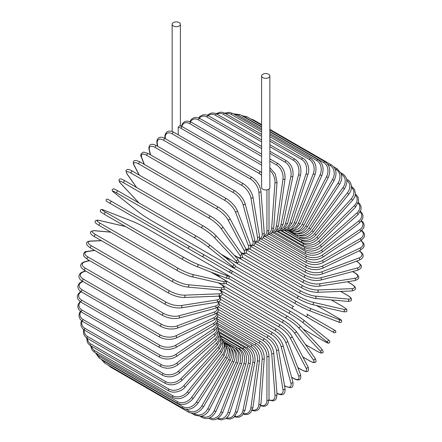 <?xml version="1.0" encoding="UTF-8"?>
<svg xmlns="http://www.w3.org/2000/svg" width="442" height="442" viewBox="0 0 442 442"><rect width="100%" height="100%" fill="white"/><g stroke="black" fill="none" stroke-linecap="round" stroke-linejoin="round"><path stroke-width="0.66" d="M252.15 285.399A1.216 0.702 -60 0 1 252.133 285.388L330.218 330.472A1.216 0.702 120 0 0 330.229 330.478L212.16 262.31L334.274 332.809L335.892 332.323C335.29 329.533 336.467 331.66 333.699 329.671L333.699 329.671A1.216 0.995 120 0 1 332.483 331.782L305.731 316.334A1.216 0.995 120 0 0 306.947 314.223L333.699 329.671L306.947 314.223M293.731 306.599L231.619 270.736L293.731 306.599A1.216 0.702 120 0 0 292.516 307.3A1.216 0.702 120 0 0 292.516 308.704L214.431 263.62A1.216 0.702 120 0 1 214.403 263.603M178.214 127.357L179.618 125.71L182.563 126.826A1.216 0.702 -60 0 0 181.629 127.152A1.216 0.702 -60 0 0 181.098 128.373A10.945 6.321 -120 0 0 178.214 127.357L178.214 134.827M173.358 22.619A4.133 2.387 0 0 0 172.148 24.304A4.133 2.387 0 0 0 174.7 26.509A4.133 2.387 0 0 0 179.203 25.995A4.133 2.387 0 0 0 180.413 24.304A4.133 2.387 0 0 0 177.861 22.1A4.133 2.387 0 0 0 173.358 22.619M261.587 75.941L261.587 187.557A4.133 2.387 0 0 0 264.139 189.767A4.133 2.387 0 0 0 268.642 189.248A4.133 2.387 0 0 0 269.852 187.557L269.852 75.941A4.133 2.387 0 0 0 267.3 73.737A4.133 2.387 0 0 0 262.797 74.256A4.133 2.387 0 0 0 261.587 75.941A4.133 2.387 0 0 0 264.139 78.146A4.133 2.387 0 0 0 268.642 77.632A4.133 2.387 0 0 0 269.852 75.941M188.651 248.736L110.566 203.651A1.216 0.702 -60 0 1 110.566 202.248A1.216 0.702 -60 0 1 111.782 201.546L189.867 246.63A1.216 0.702 120 0 0 188.651 247.332A1.216 0.702 120 0 0 188.651 248.736L201.867 256.366A1.216 0.995 -60 0 0 203.082 254.26L231.575 270.708M228.619 271.813L201.867 256.366L228.619 271.813A1.216 0.995 -60 0 0 229.84 269.708L231.625 270.742C232.52 272.206 232.105 272.902 230.392 272.836L228.619 271.813M110.566 203.651L226.354 270.504A1.216 0.702 120 0 0 226.365 270.51L148.269 225.42A1.216 0.702 120 0 0 148.285 225.431M217.541 316.632L260.653 341.517C265.736 345.009 268.521 349.826 269.001 355.976L269.001 399.673A1.216 0.702 180 0 1 268.25 400.319A1.216 0.702 180 0 1 266.924 400.165L266.924 356.473A10.945 6.321 -120 0 0 259.183 343.069L217.586 319.052M260.763 405.358A10.945 6.321 -120 0 0 266.924 400.165M260.653 341.517A1.216 0.702 120 0 0 259.714 341.843A1.216 0.702 120 0 0 259.183 343.069M269.001 355.976A1.216 0.702 180 0 1 268.25 356.628A1.216 0.702 180 0 1 266.924 356.473M268.99 400.154L273.079 400.922L274.902 400.225L276.272 398.739L277.046 394.524A1.216 0.762 175.5 0 1 276.327 395.292A1.216 0.762 175.5 0 1 274.974 395.198L271.681 353.578A10.945 5.746 -124.2 0 0 263.266 340.594L217.823 314.356M269.001 399.789A10.945 5.746 -124.2 0 0 274.974 395.198M277.046 394.524L273.747 352.898A1.216 0.762 175.5 0 1 273.029 353.666A1.216 0.762 175.5 0 1 271.681 353.578M273.747 352.898C272.841 347.058 269.835 342.412 264.73 338.959A1.216 0.702 120 0 0 263.758 339.323A1.216 0.702 120 0 0 263.266 340.594M276.819 393.402C281.211 395.474 285.604 395.828 285.024 388.59A1.216 0.812 170.5 0 1 284.35 389.479A1.216 0.812 170.5 0 1 282.974 389.452L276.405 350.219A10.945 5.127 -128 0 0 267.322 337.721L218.414 309.488M276.941 393.209A10.945 5.127 -128 0 0 282.974 389.452M285.024 388.59L278.449 349.351A1.216 0.812 170.5 0 1 277.78 350.246A1.216 0.812 170.5 0 1 276.405 350.219M278.449 349.351C277.117 343.865 273.891 339.417 268.775 336.008A1.216 0.702 120 0 0 267.769 336.412A1.216 0.702 120 0 0 267.322 337.721M284.526 385.634L285.123 385.982A1.216 0.702 120 0 0 285.344 386.297L290.057 387.673C292.505 387.838 293.438 385.921 292.864 381.921A1.216 0.862 165 0 1 292.256 382.932A1.216 0.862 165 0 1 290.858 382.971L281.062 346.423A10.945 4.47 -131.6 0 0 271.322 334.478L219.354 304.477M285.123 385.982A10.945 4.47 -131.6 0 0 290.858 382.971M292.864 381.921L283.068 345.368A1.216 0.862 165 0 1 282.466 346.379A1.216 0.862 165 0 1 281.062 346.423M283.068 345.368C281.322 340.268 277.885 336.036 272.758 332.688A1.216 0.702 120 0 0 271.719 333.13A1.216 0.702 120 0 0 271.322 334.478M291.576 377.114L293.471 378.208A1.216 0.702 120 0 0 293.67 378.457C295.814 379.695 297.577 380.159 298.952 379.844C300.659 379.755 301.173 377.998 300.51 374.562A1.216 0.901 158.9 0 1 299.985 375.694A1.216 0.901 158.9 0 1 298.565 375.805L285.626 342.219A10.945 3.779 -134.9 0 0 275.233 330.881L220.63 299.356M293.471 378.208A10.945 3.779 -134.9 0 0 298.565 375.805M300.51 374.562L287.565 340.975A1.216 0.901 158.9 0 1 287.046 342.108A1.216 0.901 158.9 0 1 285.626 342.219M287.565 340.975C285.41 336.29 281.775 332.307 276.653 329.025A1.216 0.702 120 0 0 275.581 329.505A1.216 0.702 120 0 0 275.233 330.881M297.82 367.589L301.571 369.755A1.216 0.702 120 0 0 301.742 369.937C308.057 373.324 309.544 371.247 307.892 366.578A1.216 0.934 152.2 0 1 307.483 367.821A1.216 0.934 152.2 0 1 306.035 368.015L290.046 337.644A10.945 3.055 -138.1 0 0 279.035 326.964L222.215 294.162M301.571 369.755A10.945 3.055 -138.1 0 0 306.035 368.015M307.892 366.578L291.902 336.207A1.216 0.934 152.2 0 1 291.488 337.456A1.216 0.934 152.2 0 1 290.046 337.644M280.593 325.224A1.216 0.702 120 0 0 280.421 325.041A1.216 0.702 120 0 0 279.322 325.566A1.216 0.702 120 0 0 279.035 326.964M302.798 356.898L309.35 360.683A1.216 0.702 120 0 0 309.488 360.81A1.216 0.702 120 0 0 309.671 360.865M302.836 356.97L309.488 360.81C314.268 363.357 314.024 362.44 315.102 362.346C316.395 362.142 316.345 360.7 314.958 358.02A1.216 0.961 144.9 0 1 313.218 359.644L294.3 332.732A10.945 2.315 -141.2 0 0 282.692 322.754L224.077 288.919M309.35 360.683A10.945 2.315 -141.2 0 0 313.218 359.644M314.958 358.02L296.041 331.102A1.216 0.961 144.9 0 1 294.3 332.732M284.178 320.903A1.216 0.702 120 0 0 284.046 320.776A1.216 0.702 120 0 0 282.913 321.345A1.216 0.702 120 0 0 282.692 322.754M305.505 344.567L316.754 351.064A1.216 0.702 120 0 0 316.853 351.141A1.216 0.702 120 0 0 316.969 351.186M321.467 348.821A1.216 0.978 137 0 1 320.058 350.771L298.35 327.511A10.945 1.553 -144.2 0 0 286.173 318.284L226.171 283.642M316.754 351.064A10.945 1.553 -144.2 0 0 320.058 350.771M305.527 344.6L316.853 351.141C322.583 354.125 320.953 352.871 322.478 352.821C323.677 352.55 323.4 351.263 321.649 348.97L299.947 325.704C296.704 322.456 292.549 319.306 287.488 316.257A1.216 0.702 120 0 1 287.582 316.334A10.945 1.553 35.8 0 1 299.759 325.561A1.216 0.978 137 0 1 298.35 327.511M222.575 278.78L287.488 316.257A1.216 0.702 120 0 0 286.322 316.87A1.216 0.702 120 0 0 286.173 318.284M303.035 329.019L323.732 340.964A1.216 0.702 120 0 0 323.782 341.003C330.472 344.5 327.632 343.069 329.627 342.572C330.213 341.638 329.644 340.611 327.914 339.495A1.216 0.989 128.6 0 1 326.494 341.462L302.173 322.03A10.945 0.779 -147.1 0 0 289.455 313.588L228.42 278.349M327.809 339.423A1.216 0.989 128.6 0 1 327.914 339.495L303.588 320.063A1.216 0.989 128.6 0 1 302.173 322.03M323.732 340.964A10.945 0.779 -147.1 0 0 326.494 341.462M216.315 274.173L220.807 277.758M225.155 273.659L290.726 311.516A1.216 0.702 120 0 1 290.775 311.555A10.945 0.779 32.9 0 1 303.488 319.997A1.216 0.989 128.6 0 1 303.588 320.063C300.052 317.339 295.764 314.494 290.726 311.516A1.216 0.702 120 0 0 289.532 312.174A1.216 0.702 120 0 0 289.455 313.588M225.619 273.935L290.67 311.494M210.375 261.277L212.16 262.31A1.216 0.995 -60 0 0 212.16 262.31L252.133 285.388M235.398 266.266L296.433 301.505A10.945 0.779 27.1 0 0 310.102 308.295L339.091 319.643A1.216 0.989 111.4 0 1 338.091 321.859C339.931 322.793 341.102 322.776 341.622 321.804C341.053 319.826 343.716 321.572 337.334 317.522A1.216 0.702 120 0 0 337.279 317.5L316.588 305.549M339.091 319.643A10.945 0.779 27.1 0 0 337.279 317.5M310.102 308.295A1.216 0.989 111.4 0 1 309.107 310.505L338.091 321.859A1.216 0.989 111.4 0 1 337.986 321.804M295.223 303.604L230.028 265.962M217.166 258.537A1.216 0.702 120 0 0 217.188 258.553L295.273 303.637C300.367 306.516 304.98 308.803 309.107 310.505A1.216 0.989 111.4 0 1 308.997 310.455A10.945 0.779 -152.9 0 1 295.328 303.665A1.216 0.702 120 0 1 295.273 303.637A1.216 0.702 120 0 1 295.245 302.278A1.216 0.702 120 0 1 296.433 301.505M231.089 259.973L225.735 257.874M216.845 258.36L217.188 258.553A1.216 0.702 120 0 0 217.21 258.564M342.749 306.533A1.216 0.702 120 0 0 342.649 306.455A1.216 0.702 120 0 0 342.533 306.411L331.285 299.914M238.857 261.67L298.858 296.311A10.945 1.553 24.2 0 0 312.942 302.245L343.937 309.411A10.945 1.553 24.2 0 0 342.533 306.411M343.937 309.411A1.216 0.978 103 0 1 343.169 311.698C346.031 312.063 347.285 311.66 346.92 310.488C346.202 309.14 348.097 309.925 342.649 306.455L331.323 299.914M311.953 304.444A10.945 1.553 -155.8 0 1 297.875 298.51A1.216 0.702 120 0 1 297.759 298.466A1.216 0.702 120 0 1 297.709 297.151A1.216 0.702 120 0 1 298.858 296.311M312.942 302.245A1.216 0.978 103 0 1 312.174 304.532L343.169 311.698M347.484 295.372A1.216 0.702 120 0 0 347.34 295.239A1.216 0.702 120 0 0 347.163 295.184L340.611 291.405M242.376 257.222L300.991 291.063A10.945 2.315 21.2 0 0 315.433 296.129L348.202 299.057A10.945 2.315 21.2 0 0 347.163 295.184M348.202 299.057A1.216 0.961 95.1 0 1 347.666 301.378C350.677 301.24 351.948 300.56 351.484 299.339C351.025 298.356 351.937 298.107 347.34 295.239L340.688 291.4M315.433 296.129A1.216 0.961 95.1 0 1 314.892 298.449L347.666 301.378M300.991 291.063A1.216 0.702 120 0 0 299.875 291.958A1.216 0.702 120 0 0 299.952 293.223L305.941 296.041L314.892 298.449M245.99 252.99L302.809 285.792A10.945 3.055 18.1 0 0 317.56 289.985L351.854 288.654A1.216 0.934 87.8 0 1 352.412 290.002A1.216 0.934 87.8 0 1 351.539 290.98C356.412 290.074 357.462 287.748 351.373 283.968A1.216 0.702 120 0 0 351.13 283.913L347.384 281.747M351.854 288.654A10.945 3.055 18.1 0 0 351.13 283.913M317.56 289.985A1.216 0.934 87.8 0 1 318.118 291.333A1.216 0.934 87.8 0 1 317.245 292.311L351.539 290.98M302.809 285.792A1.216 0.702 120 0 0 301.737 286.736A1.216 0.702 120 0 0 301.836 287.957C307.168 290.775 312.306 292.228 317.245 292.311M249.691 249.017L304.3 280.543A10.945 3.779 14.9 0 0 319.312 283.869L354.871 278.283A1.216 0.901 81.1 0 1 355.484 279.571A1.216 0.901 81.1 0 1 354.766 280.587C358.07 279.449 359.335 278.123 358.556 276.604C358.142 275.25 356.865 273.957 354.716 272.725A1.216 0.702 120 0 0 354.401 272.675L352.506 271.576M354.871 278.283A10.945 3.779 14.9 0 0 354.401 272.675M319.312 283.869A1.216 0.901 81.1 0 1 319.925 285.156A1.216 0.901 81.1 0 1 319.207 286.173L354.766 280.587M304.3 280.543A1.216 0.702 120 0 0 303.278 281.532A1.216 0.702 120 0 0 303.4 282.698C308.803 285.493 314.074 286.648 319.207 286.173M253.487 245.354L305.455 275.355A10.945 4.47 11.6 0 0 320.671 277.819L357.219 268.029A1.216 0.862 75 0 1 357.887 269.261A1.216 0.862 75 0 1 357.313 270.289C361.064 268.791 362.258 267.018 360.893 264.985L357.34 261.592A1.216 0.702 120 0 0 356.959 261.553L356.363 261.211M357.219 268.029A10.945 4.47 11.6 0 0 356.959 261.553M320.671 277.819A1.216 0.862 75 0 1 321.334 279.051A1.216 0.862 75 0 1 320.765 280.084L357.313 270.289M305.455 275.355A1.216 0.702 120 0 0 304.488 276.377A1.216 0.702 120 0 0 304.626 277.499C310.091 280.256 315.466 281.118 320.765 280.084M257.36 242.034L306.267 270.266A10.945 5.127 8 0 0 321.627 271.885L358.893 257.962A10.945 5.127 8 0 0 359.131 250.857M358.893 257.962A1.216 0.812 69.5 0 1 359.606 259.139A1.216 0.812 69.5 0 1 359.169 260.161C365.727 257.051 363.225 253.426 359.236 250.653M321.627 271.885A1.216 0.812 69.5 0 1 322.34 273.062A1.216 0.812 69.5 0 1 321.903 274.09L359.169 260.161M306.267 270.266A1.216 0.702 120 0 0 305.356 271.316A1.216 0.702 120 0 0 305.51 272.382C311.019 275.112 316.483 275.681 321.903 274.09M261.277 239.083L306.726 265.322A10.945 5.746 4.2 0 0 322.174 266.117L359.871 248.161A10.945 5.746 4.2 0 0 360.854 240.686M359.871 248.161A1.216 0.762 64.5 0 1 360.622 249.282A1.216 0.762 64.5 0 1 360.318 250.288L363.584 247.509L364.186 245.581L363.877 243.653L361.164 240.498M322.174 266.117A1.216 0.762 64.5 0 1 322.931 267.239A1.216 0.762 64.5 0 1 322.621 268.244L360.318 250.288M306.726 265.322A1.216 0.702 120 0 0 305.87 266.382A1.216 0.702 120 0 0 306.041 267.404C311.582 270.101 317.113 270.377 322.621 268.244M265.228 236.531L306.825 260.548A10.945 6.321 0 0 0 322.306 260.548L360.147 238.702A10.945 6.321 0 0 0 361.562 230.774M360.147 238.702A1.216 0.702 60 0 1 360.943 239.774A1.216 0.702 60 0 1 360.755 240.746L364.037 237.465L364.567 235.21L364.059 233.028L361.899 230.464M322.306 260.548A1.216 0.702 60 0 1 323.102 261.62A1.216 0.702 60 0 1 322.914 262.592L360.755 240.746M306.825 260.548A1.216 0.702 120 0 0 306.03 261.62A1.216 0.702 120 0 0 306.218 262.592C311.781 265.255 317.35 265.255 322.914 262.592M269.167 234.393L306.571 255.99A10.945 6.845 -4.5 0 0 322.025 255.227L359.722 229.658A10.945 6.845 -4.5 0 0 361.307 221.171M359.722 229.658A1.216 0.641 55.8 0 1 360.55 230.68A1.216 0.641 55.8 0 1 360.479 231.608L363.777 227.757L364.18 225.166L363.368 222.674L361.644 220.724M322.025 255.227A1.216 0.641 55.8 0 1 322.859 256.25A1.216 0.641 55.8 0 1 322.782 257.178L360.479 231.608M306.571 255.99A1.216 0.702 120 0 0 305.842 257.062A1.216 0.702 120 0 0 306.041 257.99C311.616 260.62 317.196 260.349 322.782 257.178M273.073 232.691L305.969 251.68A10.945 7.321 -9.5 0 0 321.328 250.194L358.595 221.094A10.945 7.321 -9.5 0 0 360.153 211.961M358.595 221.094A1.216 0.569 52 0 1 359.462 222.066A1.216 0.569 52 0 1 359.49 222.945L362.788 218.453L362.998 215.514L361.893 212.867L360.468 211.353M321.328 250.194A1.216 0.569 52 0 1 322.196 251.167A1.216 0.569 52 0 1 322.229 252.045L359.49 222.945M305.969 251.68A1.216 0.702 120 0 0 305.295 252.747A1.216 0.702 120 0 0 305.51 253.625C311.091 256.227 316.66 255.703 322.229 252.045M276.919 231.431L305.008 247.647A10.945 7.741 -15 0 0 320.223 245.487L356.777 213.077A10.945 7.741 -15 0 0 358.125 203.215M356.777 213.077A1.216 0.497 48.4 0 1 357.677 214A1.216 0.497 48.4 0 1 357.805 214.818L361.064 209.602L360.998 206.259L359.561 203.574L358.374 202.447M320.223 245.487A1.216 0.497 48.4 0 1 321.13 246.409A1.216 0.497 48.4 0 1 321.257 247.227L357.805 214.818M305.008 247.647A1.216 0.702 120 0 0 304.4 248.702A1.216 0.702 120 0 0 304.626 249.531C310.201 252.111 315.748 251.343 321.257 247.227M280.664 230.625L303.709 243.929A10.945 8.1 -21.1 0 0 318.726 241.144L354.28 205.668A10.945 8.1 -21.1 0 0 355.23 194.999M354.28 205.668A1.216 0.42 45.1 0 1 355.219 206.547A1.216 0.42 45.1 0 1 355.434 207.292L358.606 201.265L358.191 197.618L356.534 195.049L355.374 194.071M318.726 241.144A1.216 0.42 45.1 0 1 319.66 242.017A1.216 0.42 45.1 0 1 319.875 242.768L355.434 207.292M303.709 243.929A1.216 0.702 120 0 0 303.4 245.746C308.969 248.305 314.461 247.316 319.875 242.768M284.283 230.276L302.079 240.553A10.945 8.398 -27.8 0 0 316.837 237.194L351.13 198.928A10.945 8.398 -27.8 0 0 351.478 187.386M351.13 198.928A1.216 0.337 41.9 0 1 352.097 199.751A1.216 0.337 41.9 0 1 352.396 200.43C354.313 198.226 355.318 195.917 355.407 193.508L354.501 189.452L351.373 186.27M316.837 237.194A1.216 0.337 41.9 0 1 317.804 238.017A1.216 0.337 41.9 0 1 318.102 238.697L352.396 200.43M302.079 240.553A1.216 0.702 120 0 0 301.836 242.293C307.394 244.84 312.82 243.641 318.102 238.697M299.82 237.36L300.129 237.536A10.945 8.63 -35.1 0 0 314.571 233.669L347.34 192.9L348.721 194.276C353.517 188.745 351.263 181.275 347.34 179.651A1.216 0.702 120 0 0 346.749 179.706M347.34 192.9A10.945 8.63 -35.1 0 0 346.859 180.447M314.571 233.669L315.947 235.039L348.721 194.276M300.129 237.536A1.216 0.702 120 0 0 299.952 239.199C305.499 241.735 310.837 240.349 315.947 235.039M298.67 235.31A10.945 8.801 -43 0 0 311.953 230.591L342.948 187.635L344.428 188.878C348.202 182.38 347.605 177.375 342.649 173.855A1.216 0.702 120 0 0 341.55 174.38L341.39 174.292M342.948 187.635A10.945 8.801 -43 0 0 341.55 174.38M311.953 230.591L313.433 231.835L344.428 188.878M297.726 235.144A1.216 0.702 120 0 0 297.759 236.492C303.295 239.023 308.522 237.47 313.433 231.835M297.228 233.464A10.945 8.901 -51.4 0 0 308.997 227.995L337.986 183.176L339.561 184.275C341.268 181.552 341.981 178.767 341.699 175.927L341.202 173.678L337.334 168.927A1.216 0.702 120 0 0 336.174 169.54L335.036 168.883M337.986 183.176A10.945 8.901 -51.4 0 0 336.174 169.54M308.997 227.995L310.571 229.1L339.561 184.275M295.068 233.277A1.216 0.702 120 0 0 295.273 234.188C300.803 236.713 305.903 235.017 310.571 229.1M295.444 231.851A10.945 8.939 -60 0 0 305.731 225.89L332.483 179.546L334.146 180.507C337.29 173.618 336.384 168.419 331.434 164.899A1.216 0.702 120 0 0 330.218 165.601L327.588 164.081M332.483 179.546A10.945 8.939 -60 0 0 330.218 165.601M252.575 119.992A1.216 0.702 -60 0 1 253.349 119.815L261.587 124.572M305.731 225.89L307.389 226.851L334.146 180.507M292.272 231.868A1.216 0.702 120 0 0 292.516 232.304C298.041 234.835 302.997 233.017 307.389 226.851M293.261 230.525A10.945 8.901 -68.6 0 0 302.173 224.298L326.494 176.783L328.235 177.596C331.03 170.59 329.947 165.33 324.997 161.8A1.216 0.702 120 0 0 323.732 162.595L269.852 131.495M326.494 176.783A10.945 8.901 -68.6 0 0 323.732 162.595M261.587 126.716L245.642 117.517A1.216 0.702 -60 0 1 246.907 116.721L261.587 125.191M245.642 117.517A10.945 8.901 -68.6 0 0 243.735 116.749M302.173 224.298L303.914 225.111L328.235 177.596M290.665 229.553A10.945 8.801 -77 0 0 298.35 223.227L320.058 174.905L321.87 175.568C324.295 168.496 323.03 163.197 318.069 159.661A1.216 0.702 120 0 0 316.754 160.556L269.852 133.478M320.058 174.905A10.945 8.801 -77 0 0 316.754 160.556M261.587 128.699L238.669 115.472A1.216 0.702 -60 0 1 239.978 114.583L261.587 127.053M238.669 115.472A10.945 8.801 -77 0 0 234.542 114.528M298.35 223.227L300.168 223.89L321.87 175.568M287.665 228.995A10.945 8.63 -84.9 0 0 294.3 222.691L313.218 173.927L315.096 174.435C317.141 167.347 315.676 162.037 310.704 158.496A1.216 0.702 120 0 0 309.35 159.485L269.852 136.683M313.218 173.927A10.945 8.63 -84.9 0 0 309.35 159.485M261.587 131.909L231.265 114.401A1.216 0.702 -60 0 1 232.614 113.417L261.587 130.141M231.265 114.401A10.945 8.63 -84.9 0 0 225.757 113.743M294.3 222.691L296.179 223.199L315.096 174.435M284.311 228.895A10.945 8.398 -92.2 0 0 290.046 222.685L306.035 173.855A1.216 0.337 18.1 0 0 307.24 174.281A1.216 0.337 18.1 0 0 307.975 174.203C309.848 170.098 308.317 161.253 302.958 158.313A1.216 0.702 120 0 0 301.571 159.396L269.852 141.086M306.035 173.855A10.945 8.398 -92.2 0 0 301.571 159.396M261.587 136.313L223.481 114.312A1.216 0.702 -60 0 1 224.868 113.229L261.587 134.429M223.481 114.312A10.945 8.398 -92.2 0 0 216.967 114.124M290.046 222.685A1.216 0.337 18.1 0 0 291.245 223.116A1.216 0.337 18.1 0 0 291.98 223.033L307.975 174.203M280.642 229.293A10.945 8.1 -98.9 0 0 285.626 223.221L298.565 174.689A1.216 0.42 14.9 0 0 299.792 175.065A1.216 0.42 14.9 0 0 300.549 174.877C301.776 167.91 299.891 162.656 294.886 159.114A1.216 0.702 120 0 0 293.471 160.291L269.852 146.656M298.565 174.689A10.945 8.1 -98.9 0 0 293.471 160.291M261.587 141.882L215.387 115.207A1.216 0.702 -60 0 1 216.801 114.03L261.587 139.887M215.387 115.207A10.945 8.1 -98.9 0 0 208.127 115.616M285.626 223.221A1.216 0.42 14.9 0 0 286.847 223.591A1.216 0.42 14.9 0 0 287.604 223.403L300.549 174.877M276.731 230.199A10.945 7.741 -105 0 0 281.062 224.282L290.858 176.424A1.216 0.497 11.6 0 0 292.107 176.745A1.216 0.497 11.6 0 0 292.88 176.446C293.687 169.612 291.582 164.43 286.56 160.888A1.216 0.702 120 0 0 285.123 162.164L269.852 153.352M290.858 176.424A10.945 7.741 -105 0 0 285.123 162.164M261.587 148.578L207.033 117.08A1.216 0.702 -60 0 1 208.475 115.804L261.587 146.468M207.033 117.08A10.945 7.741 -105 0 0 199.259 118.185M281.062 224.282A1.216 0.497 11.6 0 0 282.316 224.602A1.216 0.497 11.6 0 0 283.084 224.304L292.88 176.446M272.62 231.602A10.945 7.321 -110.5 0 0 276.405 225.868L282.974 179.043A1.216 0.569 8 0 0 284.25 179.314A1.216 0.569 8 0 0 285.024 178.9C285.41 172.247 283.079 167.159 278.035 163.628A1.216 0.702 120 0 0 277.167 163.883A1.216 0.702 120 0 0 276.582 164.999L269.852 161.115M282.974 179.043A10.945 7.321 -110.5 0 0 276.582 164.999M261.587 156.341L198.491 119.915A1.216 0.702 -60 0 1 199.082 118.804A1.216 0.702 -60 0 1 199.95 118.544L261.587 154.131M198.491 119.915A10.945 7.321 -110.5 0 0 190.458 121.799M276.405 225.868A1.216 0.569 8 0 0 277.681 226.133A1.216 0.569 8 0 0 278.454 225.718L285.024 178.9M268.366 233.503A10.945 6.845 -115.5 0 0 271.681 227.967L274.974 182.535A10.945 6.845 -115.5 0 0 269.852 170.214M274.974 182.535A1.216 0.641 4.2 0 0 276.278 182.745A1.216 0.641 4.2 0 0 277.046 182.215L275.267 173.971L269.852 167.606M261.587 165.12L189.822 123.688A1.216 0.702 -60 0 1 190.386 122.517A1.216 0.702 -60 0 1 191.287 122.23L261.587 162.811M189.822 123.688A10.945 6.845 -115.5 0 0 181.795 126.423M271.681 227.967A1.216 0.641 4.2 0 0 272.979 228.177A1.216 0.641 4.2 0 0 273.747 227.647L277.046 182.215M261.587 175.286A10.945 6.321 -120 0 0 259.183 173.457L181.098 128.373M264.012 235.862A10.945 6.321 -120 0 0 266.924 230.558L266.924 189.845M266.924 230.558A1.216 0.702 0 0 0 268.25 230.707A1.216 0.702 0 0 0 269.001 230.061L267.775 234.586L266.139 236.116L263.664 236.796M261.587 172.507L260.653 171.91A1.216 0.702 120 0 0 259.714 172.236A1.216 0.702 120 0 0 259.183 173.457M251.929 177.386A1.216 0.702 120 0 0 250.957 177.75A1.216 0.702 120 0 0 250.465 179.021L172.374 133.937A1.216 0.702 -60 0 1 172.866 132.666A1.216 0.702 -60 0 1 173.839 132.302L251.929 177.386C257.034 180.839 260.04 185.485 260.946 191.325A1.216 0.762 -4.5 0 1 260.228 192.093A1.216 0.762 -4.5 0 1 258.874 192.005A10.945 5.746 -124.2 0 0 250.465 179.021M259.598 238.652A10.945 5.746 -124.2 0 0 262.172 233.625L258.874 192.005M172.374 133.937A10.945 5.746 -124.2 0 0 165.308 137.981L165.369 138.727M262.172 233.625A1.216 0.762 -4.5 0 0 263.526 233.719A1.216 0.762 -4.5 0 0 264.244 232.951L260.946 191.325M165.308 137.981A1.216 0.762 175.5 0 1 164.954 137.495L165.037 138.534M243.271 183.701A1.216 0.702 120 0 0 242.266 184.104A1.216 0.702 120 0 0 241.813 185.413L163.728 140.329A1.216 0.702 -60 0 1 164.175 139.02A1.216 0.702 -60 0 1 165.181 138.617L243.271 183.701C248.387 187.11 251.614 191.557 252.946 197.049A1.216 0.812 -9.5 0 1 252.272 197.939A1.216 0.812 -9.5 0 1 250.896 197.911A10.945 5.127 -128 0 0 241.813 185.413M255.139 241.835A10.945 5.127 -128 0 0 257.471 237.144L250.896 197.911M163.728 140.329A10.945 5.127 -128 0 0 157.33 143.888L157.744 146.352M257.471 237.144A1.216 0.812 -9.5 0 0 258.841 237.172A1.216 0.812 -9.5 0 0 259.515 236.282L252.946 197.049M157.33 143.888A1.216 0.812 170.5 0 1 156.976 143.429L157.44 146.175M234.741 190.806A1.216 0.702 120 0 0 233.708 191.248A1.216 0.702 120 0 0 233.304 192.596L155.219 147.512A1.216 0.702 -60 0 1 155.617 146.164A1.216 0.702 -60 0 1 156.656 145.722L234.741 190.806C239.868 194.16 243.304 198.386 245.05 203.486A1.216 0.862 -15 0 1 244.448 204.497A1.216 0.862 -15 0 1 243.045 204.541A10.945 4.47 -131.6 0 0 233.304 192.596M250.631 245.327A10.945 4.47 -131.6 0 0 252.841 241.089L243.045 204.541M155.219 147.512A10.945 4.47 -131.6 0 0 149.479 150.518L150.656 154.91M252.841 241.089A1.216 0.862 -15 0 0 254.238 241.05A1.216 0.862 -15 0 0 254.846 240.039L245.05 203.486M149.479 150.518A1.216 0.862 165 0 1 149.136 150.098L150.385 154.75M226.415 198.646A1.216 0.702 120 0 0 225.343 199.127A1.216 0.702 120 0 0 225 200.508L146.91 155.424A1.216 0.702 -60 0 1 147.258 154.048A1.216 0.702 -60 0 1 148.33 153.562L226.415 198.646C231.536 201.933 235.172 205.917 237.326 210.602A1.216 0.901 -21.1 0 1 236.807 211.729A1.216 0.901 -21.1 0 1 235.387 211.845A10.945 3.779 -134.9 0 0 225 200.508M245.979 249.017A10.945 3.779 -134.9 0 0 248.327 245.432L235.387 211.845M146.91 155.424A10.945 3.779 -134.9 0 0 141.821 157.822L144.374 164.457M248.327 245.432A1.216 0.901 -21.1 0 0 249.747 245.316A1.216 0.901 -21.1 0 0 250.271 244.188L237.326 210.602M141.821 157.822A1.216 0.901 158.9 0 1 141.49 157.457L144.136 164.319M218.519 207.348A1.216 0.702 120 0 0 218.348 207.165A1.216 0.702 120 0 0 217.243 207.69A1.216 0.702 120 0 0 216.961 209.088L138.871 164.004A1.216 0.702 -60 0 1 139.158 162.606A1.216 0.702 -60 0 1 140.258 162.081L218.348 207.165C223.453 210.375 227.282 214.094 229.823 218.331A1.216 0.934 -27.8 0 1 229.415 219.575A1.216 0.934 -27.8 0 1 227.967 219.768A10.945 3.055 -138.1 0 0 216.961 209.088M240.851 252.586A10.945 3.055 -138.1 0 0 243.962 250.133L227.967 219.768M138.871 164.004A10.945 3.055 -138.1 0 0 134.401 165.744L139.363 175.165M243.962 250.133A1.216 0.934 -27.8 0 0 245.404 249.94A1.216 0.934 -27.8 0 0 245.818 248.697L229.823 218.331M134.401 165.744A1.216 0.934 152.2 0 1 134.108 165.441L139.164 175.049M210.735 216.42A1.216 0.702 120 0 0 210.602 216.293A1.216 0.702 120 0 0 209.469 216.862A1.216 0.702 120 0 0 209.248 218.271L131.158 173.187A1.216 0.702 -60 0 1 131.385 171.778A1.216 0.702 -60 0 1 132.512 171.209L210.602 216.293C215.69 219.42 219.685 222.867 222.597 226.619A1.216 0.961 -35.1 0 1 220.856 228.243A10.945 2.315 -141.2 0 0 209.248 218.271M234.138 255.178L235.906 256.2A10.945 2.315 -141.2 0 0 239.779 255.161L220.856 228.243M131.158 173.187A10.945 2.315 -141.2 0 0 127.29 174.225L136.622 187.502M239.779 255.161A1.216 0.961 -35.1 0 0 241.514 253.537L222.597 226.619M235.906 256.2A1.216 0.702 120 0 0 236.045 256.327A1.216 0.702 120 0 0 236.227 256.382M127.29 174.225A1.216 0.961 144.9 0 1 127.042 173.999L136.473 187.419M215.508 235.266A10.945 1.553 35.8 0 0 203.331 226.039A1.216 0.702 120 0 0 203.237 225.961A1.216 0.702 120 0 0 202.077 226.575A1.216 0.702 120 0 0 201.922 227.989L123.837 182.911A1.216 0.702 -60 0 1 123.987 181.491A1.216 0.702 -60 0 1 125.147 180.877A1.216 0.702 -60 0 1 125.246 180.955M221.144 254.211L232.503 260.769A10.945 1.553 -144.2 0 0 235.807 260.476L214.099 237.216A10.945 1.553 -144.2 0 0 201.922 227.989M214.099 237.216A1.216 0.978 -43 0 0 215.696 235.409C214.862 234.232 207.574 228.293 203.237 225.961L125.147 180.877C118.572 177.286 120.031 179.413 118.876 180.109L120.351 183.049L138.954 202.988M123.837 182.911A10.945 1.553 -144.2 0 0 120.533 183.198L139.053 203.044M235.807 260.476A1.216 0.978 -43 0 0 237.398 258.675L215.696 235.409M116.953 193.088A10.945 0.779 -147.1 0 0 114.191 192.596L138.512 212.022A10.945 0.779 -147.1 0 0 151.225 220.464L229.315 265.548A10.945 0.779 -147.1 0 0 232.078 266.045L207.757 246.614A1.216 0.989 -51.4 0 0 209.072 244.575A10.945 0.779 32.9 0 0 196.358 236.133A1.216 0.702 120 0 0 196.309 236.1A1.216 0.702 120 0 0 195.115 236.757A1.216 0.702 120 0 0 195.038 238.172L116.953 193.088A1.216 0.702 -60 0 1 117.031 191.673A1.216 0.702 -60 0 1 118.218 191.016A1.216 0.702 -60 0 1 118.268 191.054L196.254 236.072M207.757 246.614A10.945 0.779 -147.1 0 0 195.038 238.172M232.078 266.045A1.216 0.989 -51.4 0 0 233.393 264.007M229.315 265.548A1.216 0.702 120 0 0 229.365 265.581C236.094 269.073 233.122 267.67 235.21 267.161C235.818 266.272 235.243 265.244 233.498 264.073L209.171 244.647C205.635 241.923 201.348 239.072 196.309 236.1L118.218 191.016C111.489 187.53 114.461 188.927 112.373 189.436C111.765 190.325 112.34 191.358 114.086 192.524A1.216 0.989 128.6 0 1 113.992 192.436M114.191 192.596A1.216 0.989 128.6 0 1 114.086 192.524L138.412 211.956C141.948 214.679 146.236 217.525 151.275 220.503L229.365 265.581M109.517 200.237L229.84 269.708M111.782 201.546L107.743 199.215C106.03 199.149 105.621 199.845 106.511 201.309L135.053 217.796A1.216 0.995 120 0 1 135.031 217.779M183.911 257.443A1.216 0.702 120 0 0 182.728 258.222A1.216 0.702 120 0 0 182.75 259.576A1.216 0.702 120 0 0 182.806 259.603A10.945 0.779 -152.9 0 0 196.475 266.393A1.216 0.989 -68.6 0 0 197.58 264.233L226.569 275.587A10.945 0.779 27.1 0 0 224.757 273.438L146.672 228.354A10.945 0.779 27.1 0 0 133.003 221.564L104.014 210.215A10.945 0.779 27.1 0 0 105.826 212.359L183.911 257.443A10.945 0.779 27.1 0 0 197.58 264.233M182.701 259.542L104.721 214.519A1.216 0.702 -60 0 1 104.666 214.497A1.216 0.702 -60 0 1 104.638 213.138A1.216 0.702 -60 0 1 105.826 212.359M225.464 277.742A1.216 0.989 -68.6 0 0 226.569 275.587M103.782 210.127A1.216 0.989 111.4 0 1 103.909 210.16C102.019 209.232 100.842 209.254 100.378 210.221C100.98 212.282 98.279 210.409 104.666 214.497L182.75 259.576C187.85 262.454 192.458 264.747 196.585 266.449L225.575 277.797C227.459 278.725 228.636 278.709 229.105 277.736C228.503 275.675 231.199 277.554 224.812 273.465A1.216 0.702 120 0 0 224.757 273.438M224.812 273.465L146.727 228.381C141.633 225.503 137.02 223.216 132.893 221.514L103.909 210.16A1.216 0.989 111.4 0 1 104.014 210.215M125.506 226.525L99.052 220.409A10.945 1.553 24.2 0 0 100.45 223.414L178.535 268.493A1.216 0.702 120 0 0 177.386 269.333A1.216 0.702 120 0 0 177.435 270.648A1.216 0.702 120 0 0 177.551 270.692A10.945 1.553 -155.8 0 0 191.629 276.626A1.216 0.978 -77 0 0 192.618 274.432L223.613 281.598A10.945 1.553 24.2 0 0 222.215 278.593L210.851 272.034M178.535 268.493A10.945 1.553 24.2 0 0 192.618 274.432M99.467 225.608A1.216 0.702 -60 0 1 99.351 225.564A1.216 0.702 -60 0 1 99.301 224.254A1.216 0.702 -60 0 1 100.45 223.414M222.63 283.792A1.216 0.978 -77 0 0 223.613 281.598M125.401 226.464L98.831 220.32A1.216 0.978 103 0 1 99.052 220.409M110.826 232.188L94.66 230.746A10.945 2.315 21.2 0 0 95.693 234.614L173.783 279.698A1.216 0.702 120 0 0 172.667 280.598A1.216 0.702 120 0 0 172.745 281.858C177.999 284.703 182.982 286.444 187.684 287.085A1.216 0.961 -84.9 0 0 188.226 284.764L220.994 287.692A10.945 2.315 21.2 0 0 219.956 283.825L218.188 282.803M173.783 279.698A10.945 2.315 21.2 0 0 188.226 284.764M94.837 236.835A1.216 0.702 -60 0 1 94.66 236.779A1.216 0.702 -60 0 1 94.582 235.514A1.216 0.702 -60 0 1 95.693 234.614M187.684 287.085L220.459 290.013A1.216 0.961 -84.9 0 0 220.994 287.692M220.276 284.013A1.216 0.702 120 0 0 220.138 283.88A1.216 0.702 120 0 0 219.956 283.825M110.677 232.1L94.334 230.641A1.216 0.961 95.1 0 1 94.66 230.746M101.505 240.73L90.87 241.144A10.945 3.055 18.1 0 0 91.599 245.885L169.684 290.969A1.216 0.702 120 0 0 168.617 291.919A1.216 0.702 120 0 0 168.711 293.134C174.049 295.952 179.181 297.405 184.121 297.488A1.216 0.934 -92.2 0 0 184.994 296.51A1.216 0.934 -92.2 0 0 184.436 295.168L218.729 293.831A10.945 3.055 18.1 0 0 219.298 289.908M169.684 290.969A10.945 3.055 18.1 0 0 184.436 295.168M168.711 293.134L90.627 248.05A1.216 0.702 -60 0 1 90.527 246.835A1.216 0.702 -60 0 1 91.599 245.885M184.121 297.488L218.414 296.157A1.216 0.934 -92.2 0 0 219.287 295.179A1.216 0.934 -92.2 0 0 218.729 293.831M101.312 240.619L90.461 241.039A1.216 0.934 87.8 0 1 90.87 241.144M94.737 250.426L87.72 251.526A10.945 3.779 14.9 0 0 88.185 257.139L166.269 302.223A1.216 0.702 120 0 0 165.253 303.212A1.216 0.702 120 0 0 165.369 304.378C170.778 307.173 176.043 308.328 181.181 307.853A1.216 0.901 -98.9 0 0 181.9 306.836A1.216 0.901 -98.9 0 0 181.286 305.549L216.84 299.963A10.945 3.779 14.9 0 0 218.773 296.134M166.269 302.223A10.945 3.779 14.9 0 0 181.286 305.549M165.369 304.378L87.284 259.294A1.216 0.702 -60 0 1 87.168 258.128A1.216 0.702 -60 0 1 88.185 257.139M181.181 307.853L216.735 302.267A1.216 0.901 -98.9 0 0 217.453 301.251A1.216 0.901 -98.9 0 0 216.84 299.963M94.5 250.288L87.234 251.432A1.216 0.901 81.1 0 1 87.72 251.526M89.61 260.642L85.223 261.819A10.945 4.47 11.6 0 0 85.488 268.288L163.573 313.372A1.216 0.702 120 0 0 162.606 314.395A1.216 0.702 120 0 0 162.744 315.511C168.209 318.273 173.59 319.135 178.883 318.096A1.216 0.862 -105 0 0 179.458 317.069A1.216 0.862 -105 0 0 178.789 315.837L215.342 306.041A10.945 4.47 11.6 0 0 217.906 302.008M163.573 313.372A10.945 4.47 11.6 0 0 178.789 315.837M162.744 315.511L84.66 270.427A1.216 0.702 -60 0 1 84.521 269.311A1.216 0.702 -60 0 1 85.488 268.288M178.883 318.096L215.431 308.306A1.216 0.862 -105 0 0 216.005 307.273A1.216 0.862 -105 0 0 215.342 306.041M89.339 260.482L84.687 261.73A1.216 0.862 75 0 1 85.223 261.819M85.742 271.057L83.405 271.929A10.945 5.127 8 0 0 83.527 279.25L161.612 324.329A1.216 0.702 120 0 0 160.7 325.378A1.216 0.702 120 0 0 160.855 326.45C166.363 329.174 171.827 329.743 177.248 328.152A1.216 0.812 -110.5 0 0 177.684 327.124A1.216 0.812 -110.5 0 0 176.971 325.953L214.237 312.024A10.945 5.127 8 0 0 217.132 307.66M161.612 324.329A10.945 5.127 8 0 0 176.971 325.953M160.855 326.45L82.764 281.366A1.216 0.702 -60 0 1 82.61 280.294A1.216 0.702 -60 0 1 83.527 279.25M177.248 328.152L214.514 314.229A1.216 0.812 -110.5 0 0 214.95 313.201A1.216 0.812 -110.5 0 0 214.237 312.024M85.439 270.88L82.831 271.858A1.216 0.812 69.5 0 1 83.405 271.929M82.952 281.471L82.278 281.792A10.945 5.746 4.2 0 0 82.311 289.935L160.396 335.019A1.216 0.702 120 0 0 159.54 336.08A1.216 0.702 120 0 0 159.711 337.102C165.258 339.799 170.783 340.08 176.297 337.942A1.216 0.762 -115.5 0 0 176.601 336.937A1.216 0.762 -115.5 0 0 175.85 335.815L213.541 317.859A10.945 5.746 4.2 0 0 216.608 313.107M160.396 335.019A10.945 5.746 4.2 0 0 175.85 335.815M159.711 337.102L81.626 292.018A1.216 0.702 -60 0 1 81.455 290.996A1.216 0.702 -60 0 1 82.311 289.935M176.297 337.942L213.989 319.991A1.216 0.762 -115.5 0 0 214.298 318.98A1.216 0.762 -115.5 0 0 213.541 317.859M82.621 281.278L81.682 281.725A1.216 0.762 64.5 0 1 82.278 281.792M81.184 291.753A10.945 6.321 0 0 0 81.853 300.267L159.943 345.351A1.216 0.702 120 0 0 159.148 346.423A1.216 0.702 120 0 0 159.335 347.395C164.899 350.058 170.463 350.058 176.026 347.395A1.216 0.702 -120 0 0 176.214 346.423A1.216 0.702 -120 0 0 175.419 345.351L213.259 323.505A10.945 6.321 0 0 0 216.398 318.328M159.943 345.351A10.945 6.321 0 0 0 175.419 345.351M159.335 347.395L81.245 302.317A1.216 0.702 -60 0 1 81.057 301.339A1.216 0.702 -60 0 1 81.853 300.267M176.026 347.395L213.867 325.55A1.216 0.702 -120 0 0 214.055 324.577A1.216 0.702 -120 0 0 213.259 323.505M80.51 301.853A10.945 6.845 -4.5 0 0 82.162 310.168L160.247 355.252A1.216 0.702 120 0 0 159.512 356.324A1.216 0.702 120 0 0 159.711 357.252C165.291 359.882 170.872 359.611 176.457 356.445A1.216 0.641 -124.2 0 0 176.529 355.512A1.216 0.641 -124.2 0 0 175.695 354.49L213.392 328.92A10.945 6.845 -4.5 0 0 216.53 323.284M160.247 355.252A10.945 6.845 -4.5 0 0 175.695 354.49M159.711 357.252L81.626 312.168A1.216 0.702 -60 0 1 81.427 311.24A1.216 0.702 -60 0 1 82.162 310.168M176.457 356.445L214.149 330.87A1.216 0.641 -124.2 0 0 214.226 329.942A1.216 0.641 -124.2 0 0 213.392 328.92M80.836 311.665A10.945 7.321 -9.5 0 0 83.223 319.566L161.313 364.644A1.216 0.702 120 0 0 160.639 365.711A1.216 0.702 120 0 0 160.855 366.589C166.435 369.192 172.004 368.667 177.573 365.015A1.216 0.569 -128 0 0 177.546 364.136A1.216 0.569 -128 0 0 176.673 363.164L213.939 334.058A10.945 7.321 -9.5 0 0 217.016 327.914M161.313 364.644A10.945 7.321 -9.5 0 0 176.673 363.164M160.855 366.589L82.764 321.511A1.216 0.702 -60 0 1 82.555 320.632A1.216 0.702 -60 0 1 83.223 319.566M177.573 365.015L214.84 335.909A1.216 0.569 -128 0 0 214.806 335.03A1.216 0.569 -128 0 0 213.939 334.058M82.113 321.096A10.945 7.741 -15 0 0 85.041 328.378L163.131 373.462A1.216 0.702 120 0 0 162.523 374.512A1.216 0.702 120 0 0 162.744 375.346C168.319 377.927 173.866 377.159 179.375 373.042A1.216 0.497 -131.6 0 0 179.248 372.225A1.216 0.497 -131.6 0 0 178.347 371.302L214.895 338.887A10.945 7.741 -15 0 0 217.851 332.174M163.131 373.462A10.945 7.741 -15 0 0 178.347 371.302M162.744 375.346L84.66 330.262A1.216 0.702 -60 0 1 84.433 329.434A1.216 0.702 -60 0 1 85.041 328.378M179.375 373.042L215.923 340.633A1.216 0.497 -131.6 0 0 215.801 339.815A1.216 0.497 -131.6 0 0 214.895 338.887M84.317 330.058A10.945 8.1 -21.1 0 0 87.599 336.544L165.684 381.628A1.216 0.702 120 0 0 165.369 383.446C170.938 386.004 176.435 385.015 181.85 380.468A1.216 0.42 -134.9 0 0 181.634 379.717A1.216 0.42 -134.9 0 0 180.695 378.844L216.254 343.368A10.945 8.1 -21.1 0 0 219.028 336.019M165.684 381.628A10.945 8.1 -21.1 0 0 180.695 378.844M165.369 383.446L87.284 338.362A1.216 0.702 -60 0 1 87.599 336.544M181.85 380.468L217.409 344.992A1.216 0.42 -134.9 0 0 217.193 344.246A1.216 0.42 -134.9 0 0 216.254 343.368M87.444 338.456A10.945 8.398 -27.8 0 0 90.87 344.009L168.954 389.087A1.216 0.702 120 0 0 168.711 390.833C173.938 394.01 182.364 390.91 184.983 387.231A1.216 0.337 -138.1 0 0 184.684 386.557A1.216 0.337 -138.1 0 0 183.712 385.733L218.005 347.467A10.945 8.398 -27.8 0 0 220.514 339.39M168.954 389.087A10.945 8.398 -27.8 0 0 183.712 385.733M168.711 390.833L90.627 345.749A1.216 0.702 -60 0 1 90.87 344.009M184.983 387.231L219.276 348.97A1.216 0.337 -138.1 0 0 218.978 348.29A1.216 0.337 -138.1 0 0 218.005 347.467M91.511 346.263A10.945 8.63 -35.1 0 0 94.837 350.699L172.921 395.783A1.216 0.702 120 0 0 172.745 397.452C178.292 399.982 183.629 398.596 188.745 393.286L187.364 391.916L220.133 351.147A10.945 8.63 -35.1 0 0 222.276 342.252M172.921 395.783A10.945 8.63 -35.1 0 0 187.364 391.916M172.745 397.452L94.66 352.368A1.216 0.702 -60 0 1 94.837 350.699M188.745 393.286L221.514 352.523L220.133 351.147M96.583 353.478A10.945 8.801 -43 0 0 99.467 356.578L177.551 401.662A1.216 0.702 120 0 0 177.435 403.242C182.977 405.773 188.198 404.22 193.11 398.585L191.629 397.347L222.63 354.39A10.945 8.801 -43 0 0 224.26 344.567M177.551 401.662A10.945 8.801 -43 0 0 191.629 397.347M177.435 403.242L99.351 358.164A1.216 0.702 -60 0 1 99.467 356.578M193.11 398.585L224.105 355.628L222.63 354.39M103.108 360.329A10.945 8.901 -51.4 0 0 104.721 361.6L182.806 406.679A1.216 0.702 120 0 0 182.75 408.176C188.281 410.701 193.381 409.005 198.049 403.082L196.475 401.982L225.464 357.158A10.945 8.901 -51.4 0 0 226.403 346.329M182.806 406.679A10.945 8.901 -51.4 0 0 196.475 401.982M182.75 408.176L104.666 363.092A1.216 0.702 -60 0 1 104.721 361.6M198.049 403.082L227.039 358.263L225.464 357.158M186.021 409.281L188.651 410.8A1.216 0.702 120 0 0 188.651 412.204C194.176 414.729 199.132 412.911 203.524 406.751L201.867 405.789L228.619 359.445A10.945 8.939 -60 0 0 228.641 347.556M188.651 410.8A10.945 8.939 -60 0 0 201.867 405.789M188.651 412.204L110.566 367.12A1.216 0.702 -60 0 1 110.329 366.363M203.524 406.751L230.282 360.407L228.619 359.445M230.282 360.407C233.426 353.517 232.52 348.313 227.569 344.793A1.216 0.702 120 0 0 227.066 344.804M193.905 413.331L195.038 413.988A1.216 0.702 120 0 0 195.093 415.298L201.143 416.27L203.337 415.579C205.939 414.403 207.989 412.392 209.497 409.552L207.757 408.739L232.078 361.224A10.945 8.901 -68.6 0 0 230.928 348.296M195.038 413.988A10.945 8.901 -68.6 0 0 207.757 408.739M209.497 409.552L233.818 362.037L232.078 361.224M233.818 362.037C236.614 355.031 235.531 349.766 230.58 346.241A1.216 0.702 120 0 0 229.691 346.522M201.762 416.132L201.922 416.22A1.216 0.702 120 0 0 202.022 417.436C207.541 419.972 212.177 417.983 215.917 411.469L214.099 410.806L235.807 362.484A10.945 8.801 -77 0 0 233.249 348.622M201.922 416.22A10.945 8.801 -77 0 0 214.099 410.806M215.917 411.469L237.619 363.147L235.807 362.484M237.619 363.147C240.045 356.075 238.779 350.771 233.818 347.241A1.216 0.702 120 0 0 232.636 347.887M209.132 418.06A1.216 0.702 120 0 0 209.386 418.602C214.32 421.314 218.773 419.276 222.735 412.485L220.856 411.977L239.779 363.213A10.945 8.63 -84.9 0 0 235.906 348.771L235.597 348.594M209.834 417.789A10.945 8.63 -84.9 0 0 220.856 411.977M222.735 412.485L241.658 363.722L239.779 363.213M241.658 363.722C243.697 356.639 242.233 351.324 237.26 347.788A1.216 0.702 120 0 0 235.906 348.771M217.132 418.789L221.453 419.9L225.414 418.662C227.459 417.375 228.956 415.353 229.906 412.59A1.216 0.337 -161.9 0 1 229.171 412.673A1.216 0.337 -161.9 0 1 227.967 412.242L243.962 363.412A10.945 8.398 -92.2 0 0 239.492 348.953L221.702 338.683M218.149 418.32A10.945 8.398 -92.2 0 0 227.967 412.242M229.906 412.59L245.896 363.76A1.216 0.337 -161.9 0 1 245.161 363.838A1.216 0.337 -161.9 0 1 243.962 363.412M245.896 363.76C247.537 356.711 245.868 351.418 240.879 347.871A1.216 0.702 120 0 0 239.492 348.953M225.884 418.347L227.315 418.867L230.365 419.022L233.735 417.552L237.371 411.789A1.216 0.42 -165.1 0 1 236.614 411.977A1.216 0.42 -165.1 0 1 235.387 411.601L248.327 363.075A10.945 8.1 -98.9 0 0 243.233 348.677L220.188 335.373M226.619 417.762A10.945 8.1 -98.9 0 0 235.387 411.601M237.371 411.789L250.31 363.258A1.216 0.42 -165.1 0 1 249.553 363.451A1.216 0.42 -165.1 0 1 248.327 363.075M250.31 363.258C251.542 356.296 249.653 351.042 244.653 347.5A1.216 0.702 120 0 0 243.233 348.677M234.636 416.756L236.21 417.226L239.255 417.126L242.183 415.513L245.067 410.082A1.216 0.497 -168.4 0 1 244.299 410.38A1.216 0.497 -168.4 0 1 243.045 410.06L252.841 362.202A10.945 7.741 -105 0 0 247.106 347.942L219.011 331.727M235.183 416.16A10.945 7.741 -105 0 0 243.045 410.06M245.067 410.082L254.863 362.225A1.216 0.497 -168.4 0 1 254.095 362.523A1.216 0.497 -168.4 0 1 252.841 362.202M254.863 362.225C255.675 355.396 253.564 350.208 248.542 346.666A1.216 0.702 120 0 0 247.106 347.942M243.398 414.115L245.426 414.596L248.271 414.231L250.708 412.579L252.951 407.48A1.216 0.569 -172 0 1 252.172 407.894A1.216 0.569 -172 0 1 250.896 407.629L257.471 360.805A10.945 7.321 -110.5 0 0 251.073 346.76L218.182 327.771M243.769 413.541A10.945 7.321 -110.5 0 0 250.896 407.629M252.951 407.48L259.52 360.655A1.216 0.569 -172 0 1 258.747 361.07A1.216 0.569 -172 0 1 257.471 360.805M259.52 360.655C259.902 354.009 257.57 348.92 252.526 345.39A1.216 0.702 120 0 0 251.658 345.644A1.216 0.702 120 0 0 251.073 346.76M252.106 410.458L254.653 410.972L257.216 410.425L259.261 408.784L260.946 403.999A1.216 0.641 -175.8 0 1 260.178 404.529A1.216 0.641 -175.8 0 1 258.874 404.319L262.172 358.887A10.945 6.845 -115.5 0 0 255.111 345.13L217.702 323.533M252.321 409.938A10.945 6.845 -115.5 0 0 258.874 404.319M260.946 403.999L264.244 358.567A1.216 0.641 -175.8 0 1 263.476 359.097A1.216 0.641 -175.8 0 1 262.172 358.887M264.244 358.567C264.194 352.147 261.642 347.18 256.575 343.666A1.216 0.702 120 0 0 255.669 343.959A1.216 0.702 120 0 0 255.111 345.13M269.001 399.673L267.775 404.192L266.139 405.728L263.918 406.397L260.664 405.8M217.796 311.864L264.73 338.959M218.282 306.853L268.775 336.008M285.344 386.297L284.56 385.844M218.923 301.604L272.758 332.688M293.67 378.457L291.615 377.269M219.541 296.046L276.653 329.025M301.742 369.937L297.864 367.7M291.902 336.207C289.355 331.975 285.532 328.251 280.421 325.041L219.619 289.941M296.041 331.102L289.482 324.555L284.046 320.776L220.337 283.996M323.782 341.003L303.046 329.03M220.751 277.725L216.287 274.162M337.334 317.522L316.599 305.555M231.033 259.94L225.713 257.857M312.174 304.532C307.737 303.345 302.93 301.322 297.759 298.466L232.602 260.846C239.177 264.438 237.719 262.31 238.873 261.614L237.398 258.675M241.514 253.537L242.597 256.703C242.05 257.471 241.531 259.625 236.045 256.327L299.952 293.223M351.373 283.968L347.5 281.731M241.039 252.852L301.836 287.957M354.716 272.725L352.661 271.537M246.288 249.724L303.4 282.698M357.34 261.592L356.561 261.139M250.785 246.415L304.626 277.499M255.017 243.233L305.51 272.382M259.111 240.31L306.041 267.404M263.112 237.708L306.218 262.592M267.023 235.459L306.041 257.99M270.824 233.603L305.51 253.625M274.504 232.144L304.626 249.531M278.029 231.1L303.4 245.746M281.355 230.47L301.836 242.293M347.34 179.651L346.65 179.253M284.449 230.254L299.952 239.199M342.649 173.855L340.854 172.822M287.25 230.426L297.759 236.492M337.334 168.927L333.76 166.861M289.659 230.951L295.273 234.188M331.434 164.899L269.852 129.346M291.411 231.669L292.516 232.304M250.487 118.782L253.349 119.815M324.997 161.8L269.852 129.965M303.914 225.111C302.405 227.95 300.356 229.962 297.753 231.138L295.56 231.829L289.504 230.862M241.774 115.616L246.907 116.721M318.069 159.661L269.852 131.826M300.168 223.89L294.51 230.011L287.433 230.42M233.31 113.815L239.978 114.583M310.704 158.496L269.852 134.915M296.179 223.199L292.339 228.503L290.643 229.564L286.256 230.404L284.897 230.172M224.779 113.18L229.183 112.323L232.614 113.417M302.958 158.313L269.852 139.202M291.98 223.033L287.499 229.1L283.537 230.343L282.04 230.249M216.116 113.671L220.536 112.119L223.332 112.533L224.868 113.229M294.886 159.114L269.852 144.661M287.604 223.403L283.979 229.16L280.543 230.641L278.863 230.702M207.364 115.263L208.259 114.472L211.696 112.992L214.674 113.152L216.801 114.03M286.56 160.888L269.852 151.247M283.084 224.304L280.206 229.724L277.289 231.343L275.399 231.564M198.602 117.904L199.806 116.511L202.729 114.898L205.779 114.793L208.475 115.804M278.035 163.628L269.852 158.905M278.454 225.718L276.222 230.807L273.797 232.464L271.681 232.868M189.894 121.561L191.281 119.45L193.712 117.793L196.635 117.428L199.95 118.544M273.747 227.647L272.029 232.464L270.04 234.061L267.753 234.614M181.336 126.213L182.773 123.196L184.762 121.6L187.325 121.047L191.287 122.23M172.148 131.501L172.148 24.304M269.001 230.061L269.001 189.01M260.653 171.91L182.563 126.826M180.413 125.893L180.413 24.304M264.244 232.951L264.25 234.475L263.482 237.144L262.128 238.636L259.448 239.409M164.954 137.495C164.639 135.467 165.347 133.572 167.07 131.81C169.109 130.71 171.363 130.871 173.839 132.302M259.515 236.282L259.647 237.929L259.145 240.238L258.062 241.603L256.465 242.327L255.133 242.404M156.976 143.429C156.114 139.539 158.954 134.893 165.181 138.617M254.846 240.039L254.863 243.724L254.001 244.99L252.636 245.691L250.713 245.73M149.136 150.098C148.374 146.506 149.407 141.926 156.656 145.722M250.271 244.188L250.769 247.034L250.255 248.448L248.056 249.559L246.1 249.282M141.49 157.457C140.026 155.164 140.766 153.374 143.705 152.081L148.33 153.562M245.818 248.697L246.608 251.608L246.045 252.923L244.824 253.597L243.608 253.625L240.962 252.747M134.108 165.441C132.147 161.374 133.617 158.678 140.258 162.081M127.042 173.999L125.959 170.833C126.506 170.065 127.031 167.905 132.512 171.209M189.867 246.63L203.082 254.26M148.269 225.42L135.053 217.796M98.831 220.32L95.549 220.519C95.522 221.862 92.953 221.663 99.351 225.564L177.435 270.648C181.623 273.239 190.408 276.582 191.85 276.714L222.845 283.88L226.127 283.687C226.155 282.339 228.724 282.537 222.332 278.637L210.967 272.079M172.745 281.858L94.66 236.779C89.052 233.68 90.66 232.144 91.058 231.293L94.334 230.641M220.459 290.013L223.735 289.366C224.133 288.51 225.74 286.98 220.138 283.88L218.326 282.836M218.414 296.157L221.332 295.383L222.193 294.239L222.166 292.847L221.575 291.781L219.497 289.924M90.461 241.039C85.952 241.376 84.361 244.001 90.627 248.05M216.735 302.267L219.453 301.278L220.42 300.124L220.282 297.665L219.066 296.112M87.234 251.432C84.521 251.305 83.339 252.841 83.687 256.034L87.284 259.294M215.431 308.306L218.63 306.477L219.293 305.096L219.221 303.566L218.298 301.88M84.687 261.73C81.195 262.863 77.748 266.045 84.66 270.427M214.514 314.229L216.005 313.516L217.757 311.93L218.392 310.306L217.624 307.372M82.831 271.858C79.03 273.051 76.427 277.83 82.764 281.366M213.989 319.991L217.249 317.234L217.856 315.312L217.188 312.61M81.682 281.725C79.77 282.471 78.477 284.029 77.814 286.405C77.88 288.72 79.151 290.593 81.626 292.018M213.867 325.55L217.171 322.229L217.679 320.047L217.033 317.56M81.245 291.272C80.659 291.162 76.825 294.902 77.433 296.781C76.936 298.096 78.206 299.941 81.245 302.317M214.149 330.87L217.47 326.975L217.851 324.456L217.188 322.196M80.101 301.554L78.206 304.306L77.82 306.831L78.621 309.328L81.626 312.168M214.84 335.909L218.127 331.434L218.348 328.505L217.635 326.467M80.356 311.295L79.217 313.555L78.996 316.483L80.14 319.196L82.764 321.511M215.923 340.633L219.182 335.428L219.121 332.086L218.37 330.34M81.532 320.665L80.936 322.406L80.996 325.743L82.427 328.434L84.66 330.262M217.409 344.992L220.58 338.975L220.144 335.257L219.354 333.776M83.626 329.572L83.394 330.743L83.831 334.461L85.461 336.959L87.284 338.362M219.276 348.97L222.287 342.053L221.381 338.003L220.552 336.749M86.626 337.948L87.494 342.556L89.251 344.766L90.627 345.749M221.514 352.523L224.188 346.539L224.254 344.545L222.796 340.323L221.912 339.263M90.533 345.699L91.997 349.942L94.66 352.368M224.105 355.628L226.58 347.672L223.392 341.334M95.35 352.766L99.351 358.164M227.039 358.263C228.746 355.539 229.459 352.755 229.177 349.909L228.68 347.672L224.812 342.915M101.146 359.197L104.666 363.092M226.464 344.158L227.569 344.793M108.24 365.158L110.566 367.12M195.093 415.298L191.513 413.237M224.967 343.003L230.58 346.241M202.022 417.436L200.226 416.403M223.309 341.174L233.818 347.241M209.386 418.602L208.69 418.204M221.762 338.837L237.26 347.788M220.403 336.047L240.879 347.871M219.282 332.854L244.653 347.5M218.425 329.279L248.542 346.666M217.845 325.367L252.526 345.39M217.552 321.141L256.575 343.666"/></g></svg>
